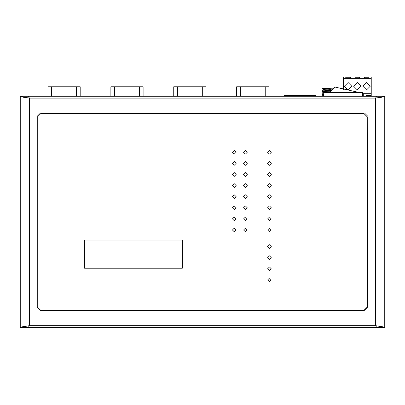 <?xml version="1.0" encoding="UTF-8"?>
<svg xmlns="http://www.w3.org/2000/svg" width="405" height="405" viewBox="0 0 405 405"><rect width="100%" height="100%" fill="white"/><g stroke="black" fill="none" stroke-linecap="round" stroke-linejoin="round"><path stroke-width="0.61" d="M27.1 326.06L28.021 326.06L28.021 327.539L29.499 325.691L24.006 326.617L21.728 327.539L20.25 327.539L20.25 96.258L21.728 96.258L24.006 97.185L29.499 98.106L22.958 97.185L20.25 96.258M374.387 327.539L376.979 327.539L375.501 325.691L382.042 326.617L384.75 327.539L384.75 96.258L382.042 97.185L375.501 98.106L380.994 97.185L383.272 96.258L384.75 96.258M295.554 327.539L302.768 327.539M337.223 327.539L344.442 327.539M272.464 327.539L279.683 327.539M230.794 327.539L238.013 327.539M30.613 96.258L28.021 96.258L29.499 98.106L29.499 325.691L22.958 326.617L20.25 327.539M382.933 96.608L382.933 96.258L374.387 96.258M364.399 112.904L368.099 116.605L368.099 307.192L364.399 310.893L40.601 310.893L36.901 307.192L36.901 116.605L40.601 112.904L364.399 112.904M377.9 326.06L380.994 326.617L383.272 327.539L384.75 327.539M28.021 97.737L29.499 98.106L375.501 98.106L376.979 97.737L376.979 96.258L28.021 96.258L28.021 97.737L27.1 97.737M377.9 97.737L376.979 97.737M22.067 96.608L22.067 96.258L28.021 96.258M376.979 96.258L375.501 98.106L375.501 325.691L29.499 325.691L28.021 326.06M22.067 327.194L22.067 327.539L376.979 327.539L376.979 326.06M382.933 327.194L382.933 327.539L376.979 327.539M236.672 96.258L236.672 86.766L268.93 86.766L268.93 96.258M173.76 96.258L173.76 86.766L206.018 86.766L206.018 96.258M110.854 96.258L110.854 86.766L143.112 86.766L143.112 96.258M47.942 96.258L47.942 86.766L80.205 86.766L80.205 96.258M315.829 96.258L315.829 95.464L296.095 95.464L296.095 96.258M284.133 96.258L284.133 95.464L296.095 95.464M303.866 95.464L303.866 96.258M331.224 89.647L322.248 90.052L331.184 89.692M332.9 88.128L322.248 88.589L332.834 88.179M323.453 92.279L322.238 91.525L323.474 90.806L330.591 90.416M322.238 91.57L330.06 91.191M330.09 91.145L322.248 91.515M322.446 96.258L322.446 95.904L323.878 95.798M323.878 95.752L322.248 95.899L322.238 96.258M323.878 92.831L322.238 92.988L323.878 92.877M323.878 94.294L322.238 94.451L323.878 94.34M324.461 87.915L333.204 87.915M331.963 88.897L323.479 89.343L322.258 90.052M323.453 89.358L322.238 88.649M323.453 93.742L322.238 93.034M323.453 95.205L322.238 94.497M329.65 91.915L323.479 92.264L322.248 92.978M323.878 93.656L322.248 94.436M323.878 95.119L322.248 95.899M322.446 95.904L323.048 96.258M371.213 96.258L371.213 95.464L366.034 95.464M363.26 95.464L362.364 95.464M57.044 327.539L57.044 328.04L50.382 328.04L50.382 327.539M57.044 328.04L79.613 328.04L79.613 327.539M79.613 328.04L79.684 327.539M72.956 327.539L72.956 328.04M68.146 327.539L68.146 328.04M61.854 327.539L61.854 328.04M50.382 328.04L50.311 327.539M362.364 93.707L371.213 93.707L371.213 95.464M343.46 89.824L343.46 76.96L371.213 76.96L371.213 93.707M364.277 77.239L368.904 77.239L368.904 77.978L364.277 77.978L364.277 77.239L364.277 77.978M355.028 77.239L359.65 77.239L359.65 77.978L355.028 77.978L355.028 77.239L355.028 77.978M345.774 77.239L350.401 77.239L350.401 77.978L345.774 77.978L345.774 77.239L345.774 77.978M343.46 78.256L371.213 78.256M362.89 86.209L366.591 89.91L370.291 86.209L366.591 82.509L362.89 86.209M353.636 86.209L357.337 89.91L361.037 86.209L357.337 82.509L353.636 86.209M344.387 86.209L348.087 89.91L351.788 86.209L348.087 82.509L344.387 86.209M368.904 77.239L368.904 77.978M359.65 77.239L359.65 77.978M350.401 77.239L350.401 77.978M363.26 93.707L363.26 96.258M366.034 93.707L366.034 96.258M363.817 310.524L367.517 306.823L367.73 117.344L364.029 113.638L40.976 113.461L37.27 117.161L37.27 306.823L40.971 310.524L363.817 310.524M84.564 268.211L182.361 268.211L182.361 240.119L84.564 240.119L84.564 268.211M269.462 281.784L271.309 279.931L269.462 278.083L267.609 279.931L269.462 281.784M269.462 270.682L271.309 268.834L269.462 266.981L267.609 268.834L269.462 270.682M269.462 259.58L271.309 257.732L269.462 255.879L267.609 257.732L269.462 259.58M269.462 248.478L271.309 246.63L269.462 244.777L267.609 246.63L269.462 248.478M269.462 231.827L271.309 229.974L269.462 228.126L267.609 229.974L269.462 231.827M269.462 220.725L271.309 218.877L269.462 217.024L267.609 218.877L269.462 220.725M245.41 220.725L247.258 218.877L245.41 217.024L243.557 218.877L245.41 220.725M245.41 231.827L247.258 229.974L245.41 228.126L243.557 229.974L245.41 231.827M234.308 231.827L236.155 229.974L234.308 228.126L232.455 229.974L234.308 231.827M234.308 220.725L236.155 218.877L234.308 217.024L232.455 218.877L234.308 220.725M269.462 209.623L271.309 207.775L269.462 205.922L267.609 207.775L269.462 209.623M269.462 198.521L271.309 196.673L269.462 194.82L267.609 196.673L269.462 198.521M269.462 187.419L271.309 185.571L269.462 183.718L267.609 185.571L269.462 187.419M269.462 176.317L271.309 174.469L269.462 172.616L267.609 174.469L269.462 176.317M269.462 165.22L271.309 163.367L269.462 161.519L267.609 163.367L269.462 165.22M245.41 165.22L247.258 163.367L245.41 161.519L243.557 163.367L245.41 165.22M245.41 176.317L247.258 174.469L245.41 172.616L243.557 174.469L245.41 176.317M234.308 176.317L236.155 174.469L234.308 172.616L232.455 174.469L234.308 176.317M234.308 165.22L236.155 163.367L234.308 161.519L232.455 163.367L234.308 165.22M234.308 198.521L236.155 196.673L234.308 194.82L232.455 196.673L234.308 198.521M245.41 198.521L247.258 196.673L245.41 194.82L243.557 196.673L245.41 198.521M245.41 187.419L247.258 185.571L245.41 183.718L243.557 185.571L245.41 187.419M234.308 187.419L236.155 185.571L234.308 183.718L232.455 185.571L234.308 187.419M234.308 209.623L236.155 207.775L234.308 205.922L232.455 207.775L234.308 209.623M245.41 209.623L247.258 207.775L245.41 205.922L243.557 207.775L245.41 209.623M269.462 154.118L271.309 152.265L269.462 150.417L267.609 152.265L269.462 154.118M245.41 154.118L247.258 152.265L245.41 150.417L243.557 152.265L245.41 154.118M234.308 154.118L236.155 152.265L234.308 150.417L232.455 152.265L234.308 154.118M323.878 96.258L323.878 92.558L362.364 92.558L362.364 96.258M329.336 92.558L334.793 87.009L356.901 92.001L356.901 92.558M265.229 86.766L265.229 96.258M240.373 86.766L240.373 96.258M202.318 86.766L202.318 96.258M177.461 86.766L177.461 96.258M139.411 86.766L139.411 96.258M114.554 86.766L114.554 96.258M76.504 86.766L76.504 96.258M51.643 86.766L51.643 96.258M323.453 90.821L322.248 90.123M323.423 87.915L322.264 88.584"/></g></svg>
